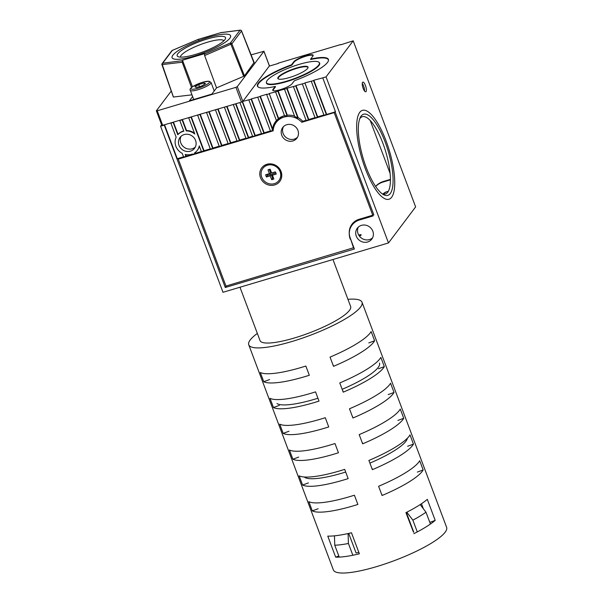 <?xml version="1.0" encoding="UTF-8"?>
<svg xmlns="http://www.w3.org/2000/svg" width="603" height="603" viewBox="0 0 603 603"><rect width="100%" height="100%" fill="white"/><g stroke="black" fill="none" stroke-linecap="round" stroke-linejoin="round"><path stroke-width="0.9" d="M319.123 62.448A28.431 5.992 159.4 0 1 319.68 63.134A28.431 5.992 159.4 0 1 286.689 81.616A28.431 5.992 159.4 0 1 266.451 83.146A28.431 5.992 159.4 0 1 266.42 82.257M258.122 86.983A37.71 7.945 159.4 0 1 257.767 86.41A37.71 7.945 159.4 0 1 291.829 65.124L294.091 62.117A10.281 2.171 159.4 0 1 305.774 56.252A10.281 2.171 159.4 0 1 313.1 55.702A10.281 2.171 159.4 0 1 313.108 55.74L313.1 55.702M275.315 86.802A37.71 7.945 159.4 0 0 275.548 86.749L273.28 89.757A10.281 2.171 -20.6 0 0 273.031 90.578A10.281 2.171 -20.6 0 0 273.046 90.616L273.031 90.578M310.749 59.305L310.583 59.531A37.71 7.945 159.4 0 1 328.364 59.87A37.71 7.945 159.4 0 1 328.477 60.541M278.232 78.895A15.934 3.354 159.4 0 1 278.156 78.744A15.934 3.354 159.4 0 1 296.638 68.395A15.934 3.354 159.4 0 1 307.975 67.536A15.934 3.354 159.4 0 1 308.02 67.702L307.975 67.536M390.262 193.555A42.346 13.032 -106.6 0 1 383.109 194.407A42.346 13.032 -106.6 0 1 363.21 158.529A42.346 13.032 -106.6 0 1 360.21 117.608A42.346 13.032 -106.6 0 1 361.129 116.047A42.346 13.032 -106.6 0 1 385.196 142.18A42.346 13.032 -106.6 0 1 390.262 193.555M381.978 193.631A40.333 12.414 73.4 0 0 387.729 192.259A40.333 12.414 73.4 0 0 382.905 143.333A40.333 12.414 73.4 0 0 359.983 118.444A40.333 12.414 73.4 0 0 359.69 118.874M359.742 112.362A46.378 14.276 -106.6 0 1 362.448 110.357A46.378 14.276 -106.6 0 1 387.812 145.798A46.378 14.276 -106.6 0 1 391.649 197.241A46.378 14.276 -106.6 0 1 388.95 199.246A46.378 14.276 -106.6 0 1 363.579 163.805A46.378 14.276 -106.6 0 1 359.742 112.362A46.378 14.276 73.4 0 0 363.579 163.805A46.378 14.276 73.4 0 0 388.95 199.246A46.378 14.276 73.4 0 0 391.649 197.241A46.378 14.276 73.4 0 0 387.812 145.798A46.378 14.276 73.4 0 0 362.448 110.357A46.378 14.276 73.4 0 0 359.742 112.362M191.37 117.035L204.04 150.735L201.47 151.783L199.261 145.903A12.505 11.6 37 0 1 197.271 150.396A12.505 11.6 37 0 1 194.543 152.943L194.844 153.75L192.553 154.436L192.402 154.036A12.505 11.6 37 0 1 191.581 154.315A12.505 11.6 37 0 1 185.196 154.458L185.928 156.411L192.455 154.187M291.694 65.177L291.535 64.762A37.914 7.99 -20.6 0 0 258.355 83.078A37.914 7.99 -20.6 0 0 257.436 86.108A37.914 7.99 -20.6 0 0 275.194 86.478L272.963 89.448A10.485 2.208 159.4 0 0 272.707 90.284A10.485 2.208 159.4 0 0 281.722 89.221A10.485 2.208 159.4 0 0 292.086 83.742L294.317 80.779A37.914 7.99 -20.6 0 0 327.497 62.463A37.914 7.99 -20.6 0 0 328.416 59.433A37.914 7.99 -20.6 0 0 310.658 59.064L310.816 59.478M318.67 65.094A28.235 5.947 -20.6 0 0 319.356 62.84A28.235 5.947 -20.6 0 0 295.071 65.689A28.235 5.947 -20.6 0 0 267.182 80.448A28.235 5.947 -20.6 0 0 266.496 82.709A28.235 5.947 -20.6 0 0 290.782 79.852A28.235 5.947 -20.6 0 0 318.67 65.094M278.217 77.161A16.13 3.399 -20.6 0 0 277.825 78.45A16.13 3.399 -20.6 0 0 291.701 76.822A16.13 3.399 -20.6 0 0 307.636 68.388A16.13 3.399 -20.6 0 0 308.027 67.099A16.13 3.399 -20.6 0 0 294.151 68.727A16.13 3.399 -20.6 0 0 278.217 77.161M190.405 151.18A9.075 8.419 -143 0 0 194.535 148.33A9.075 8.419 -143 0 0 194.264 138.064A9.075 8.419 -143 0 0 184.164 134.575A9.075 8.419 -143 0 0 180.033 137.416A9.075 8.419 -143 0 0 180.305 147.69A9.075 8.419 -143 0 0 190.405 151.18M181.058 136.301A9.075 8.419 -143 0 0 182.626 145.911A9.075 8.419 -143 0 0 192.214 148.775A9.075 8.419 -143 0 0 195.319 147.042M362.569 82.332A5.043 1.553 73.4 0 0 362.983 87.925A5.043 1.553 73.4 0 0 365.742 91.777A5.043 1.553 73.4 0 0 366.036 91.558A5.043 1.553 73.4 0 0 365.614 85.965A5.043 1.553 73.4 0 0 362.855 82.114A5.043 1.553 73.4 0 0 362.569 82.332M367.672 241.976A9.075 8.419 -143 0 0 371.795 239.127A9.075 8.419 -143 0 0 371.531 228.861A9.075 8.419 -143 0 0 361.423 225.364A9.075 8.419 -143 0 0 357.3 228.213A9.075 8.419 -143 0 0 357.564 238.479A9.075 8.419 -143 0 0 367.672 241.976M358.318 227.097A9.075 8.419 -143 0 0 359.893 236.708A9.075 8.419 -143 0 0 369.481 239.572A9.075 8.419 -143 0 0 372.586 237.838M173.536 122.349L178.058 134.386A12.505 11.6 37 0 1 183.252 131.077A12.505 11.6 37 0 1 183.719 130.949M185.928 156.411L183.629 157.097L182.219 153.35A12.505 11.6 37 0 1 176.166 137.228L170.868 123.148L173.167 122.462L177.787 134.748A12.505 11.6 37 0 1 182.98 131.431A12.505 11.6 37 0 1 183.825 131.22L179.784 120.487L182.083 119.801L186.274 130.941A12.505 11.6 37 0 1 194.799 134.032L188.709 117.826L191 117.14L203.769 151.097M273.325 129.163L272.172 130.7A18.15 16.839 37 0 1 272.315 129.193L272.586 128.838A18.15 16.839 37 0 1 275.609 121.542A18.15 16.839 37 0 1 276.423 120.547M272.586 128.838L260.323 96.194L266.941 94.219L266.669 94.581L276.445 120.592A18.15 16.839 37 0 1 278.352 118.866L278.624 118.505A18.15 16.839 37 0 1 283.862 115.851A18.15 16.839 37 0 1 284.51 115.67M273.634 127.708A18.15 16.839 37 0 1 276.166 120.841M388.287 191.407A9.075 8.419 -143 0 0 386.757 191.716A9.075 8.419 -143 0 0 383.078 194.015M362.245 83.418A5.043 1.553 -106.6 0 1 364.514 91.015M359.011 235.004L359.441 236.135A3.023 0.641 -20.6 0 0 361.167 234.838A3.023 0.641 -20.6 0 0 359.011 235.004L358.725 235.087M390.111 173.438L370.219 120.51M390.42 179.845L383.116 182.023A19.665 18.248 -143 0 0 375.654 186.47M185.641 154.556L186.199 156.049M194.867 152.725L195.116 153.396L201.372 151.526M199.382 146.22A12.505 11.6 37 0 1 197.543 150.034L197.271 150.396M326.592 114.193L313.831 80.244L313.552 80.606L326.321 114.555L335.509 111.811L322.748 77.862L326.057 76.875L353.2 40.823L340.793 44.795M323.924 114.992L317.675 116.854L304.907 82.905L313.552 80.606M311.261 81.292L324.022 115.241L326.321 114.555M304.907 82.905L317.404 117.216L317.675 116.854M315.007 117.645L308.751 119.515L295.99 85.558L304.636 83.259M302.337 83.945L315.105 117.902L317.404 117.216M295.99 85.558L295.719 85.92L308.48 119.876L308.751 119.515M306.09 120.306L302.774 121.293A18.15 16.839 37 0 0 298.123 117.623L287.073 88.219L295.719 85.92M293.42 86.606L306.181 120.562L308.48 119.876M287.073 88.219L286.802 88.581L297.852 117.984L298.123 117.623M294.573 116.055A18.15 16.839 37 0 0 287.299 115.203L278.156 90.88L286.802 88.581M284.503 89.267L294.769 116.575A18.15 16.839 37 0 1 297.852 117.984M278.156 90.88L277.885 91.241L287.028 115.565L287.299 115.203M278.624 118.505L269.24 93.54L277.885 91.241M275.586 91.927L284.616 115.942A18.15 16.839 37 0 1 287.028 115.565M269.24 93.54L278.352 118.866M266.669 94.581L268.968 93.895M260.323 96.194L260.051 96.555L272.315 129.193M270.415 130.941L264.167 132.811L251.406 98.854L260.051 96.555M257.752 97.241L270.513 131.198L272.172 130.7M251.406 98.854L251.134 99.216L263.895 133.165L264.167 132.811M269.398 65.915L242.851 101.402L241.479 102.095L235.931 87.329L237.303 86.644L242.851 101.402L251.134 99.216M248.835 99.902L261.596 133.851L263.895 133.165M242.534 101.651L255.25 135.464L261.498 133.602M242.285 101.779L254.979 135.826L255.25 135.464M254.979 135.826L252.68 136.512L239.911 102.555L242.21 101.877M235.961 103.739L248.624 137.439L252.582 136.263M248.353 137.801L246.054 138.486L233.293 104.53L235.592 103.844L248.353 137.801L248.624 137.439M227.045 106.399L239.708 140.1L245.964 138.238M239.436 140.461L237.137 141.147L224.376 107.191L226.675 106.505L239.436 140.461L239.708 140.1M218.12 109.053L230.791 142.76L237.047 140.891M230.519 143.115L228.22 143.8L215.459 109.852L217.758 109.166L230.519 143.115L230.791 142.76M209.203 111.713L221.874 145.413L228.13 143.552M221.603 145.775L219.304 146.461L206.543 112.512L208.842 111.826L221.603 145.775L221.874 145.413M200.286 114.374L212.957 148.074L219.206 146.212M212.686 148.436L210.387 149.122L197.626 115.165L199.925 114.48L212.686 148.436L212.957 148.074M182.453 119.688L186.546 130.58A12.505 11.6 37 0 1 194.49 133.218M164.619 125.009L177.282 158.71L183.538 156.848M237.303 86.644L263.903 51.308L269.451 66.066L278.367 63.413M340.695 44.547L278.277 63.157M313.831 80.244L322.748 77.862M204.04 150.735L210.289 148.873M275.375 86.975L275.194 86.478M310.658 59.064L312.889 56.102A10.485 2.208 -20.6 0 0 313.145 55.257A10.485 2.208 -20.6 0 0 304.131 56.32A10.485 2.208 -20.6 0 0 293.767 61.8L291.535 64.762M383.847 194.143A8.608 7.99 37 0 1 384.201 193.39M383.553 194.106A8.608 7.99 37 0 1 387.141 191.611M161.619 124.829L160.571 126.215L222.997 292.289L388.483 242.949L415.625 206.897L353.2 40.823M160.571 126.215L164.25 125.115L225.288 287.503L354.368 249.016L350.207 237.944A15.731 14.593 37 0 1 351.979 224.21A15.731 14.593 37 0 1 359.139 219.273L373.845 214.894L335.147 111.924M226.479 285.912L225.288 287.503M388.483 242.949L326.057 76.875M375.601 186.402A19.665 18.248 37 0 1 383.568 181.42L390.42 179.377M178.925 158.22L178.254 159.109L273.151 130.821A17.14 15.904 37 0 1 276.136 122.515L277.493 120.706A17.14 15.904 37 0 1 283.712 115.897M276.136 122.515A17.14 15.904 37 0 1 283.938 117.133A17.14 15.904 37 0 1 301.801 122.273L302.646 121.158M274.666 184.948A11.291 10.477 -143 0 0 281.081 171.546A11.291 10.477 -143 0 0 266.895 164.287A11.291 10.477 -143 0 0 260.488 177.689A11.291 10.477 -143 0 0 274.666 184.948M297.535 137.205A8.872 8.231 37 0 1 294.241 139.135A8.872 8.231 37 0 1 284.744 136.195A8.872 8.231 37 0 1 283.493 126.63M286.779 124.7A8.872 8.231 37 0 1 296.661 128.115A8.872 8.231 37 0 1 296.925 138.155A8.872 8.231 37 0 1 292.885 140.944A8.872 8.231 37 0 1 283.011 137.529A8.872 8.231 37 0 1 282.747 127.482A8.872 8.231 37 0 1 286.779 124.7M178.254 159.109L225.974 286.063L353.855 247.66M353.584 248.021L350.524 238.803M334.846 111.736L334.183 112.625L373.023 215.957L359.411 220.012A16.13 14.969 -143 0 0 352.077 225.077A16.13 14.969 -143 0 0 350.253 239.165M334.183 112.625L301.801 122.273M266.925 174.501L270.755 173.355L269.307 169.511L267.988 169.91A5.442 5.05 37 0 1 269.699 169.307A5.442 5.05 37 0 1 270.197 169.255L271.606 173.001L275.345 171.885A5.442 5.05 37 0 1 275.88 172.955A5.442 5.05 37 0 1 276.174 174.101L272.435 175.217L273.845 178.963A5.442 5.05 -143 0 1 271.644 179.626L270.234 175.872L266.496 176.988L267.31 175.526A4.794 4.447 -143 0 1 266.925 174.501L265.659 174.772A5.442 5.05 -143 0 0 265.953 175.918A5.442 5.05 -143 0 0 266.496 176.988M279.038 180.41A10.085 9.354 -143 0 0 279.106 180.32A10.085 9.354 -143 0 0 280.244 171.516A10.085 9.354 -143 0 0 272.277 164.815A10.085 9.354 -143 0 0 262.998 168.192A10.085 9.354 -143 0 0 262.931 168.282M261.725 177.176A10.085 9.354 -143 0 0 269.699 183.877A10.085 9.354 -143 0 0 278.97 180.501A10.085 9.354 -143 0 0 280.109 171.697A10.085 9.354 -143 0 0 272.141 164.996A10.085 9.354 -143 0 0 262.863 168.373A10.085 9.354 -143 0 0 261.725 177.176M267.988 169.91L269.398 173.656L265.659 174.772M273.476 177.975A4.794 4.447 -143 0 1 272.586 178.224L271.644 179.626M272.586 178.224L271.139 174.38L270.234 175.872M271.139 174.38L267.31 175.526M270.755 173.355L269.398 173.656M269.307 169.511A4.794 4.447 37 0 1 270.061 169.262M275.398 171.968L271.606 173.001M272.435 175.217L272.164 174.079L275.888 172.971M207.131 39.029A25.816 5.442 159.4 0 1 225.349 38.954A25.816 5.442 159.4 0 1 195.553 54.413A25.816 5.442 159.4 0 1 178.164 56.69A25.816 5.442 159.4 0 1 183.742 49.024A25.816 5.442 159.4 0 1 207.131 39.029M223.879 40.808A23.193 4.884 -20.6 0 0 207.447 42.21A23.193 4.884 -20.6 0 0 180.493 57.119M208.352 37.416A31.235 6.58 -20.6 0 0 172.104 57.715A31.235 6.58 -20.6 0 0 194.339 56.034A31.235 6.58 -20.6 0 0 230.58 35.735A31.235 6.58 -20.6 0 0 208.352 37.416A31.258 6.588 -20.6 0 0 172.081 57.722A31.258 6.588 -20.6 0 0 194.332 56.041A31.258 6.588 -20.6 0 0 230.602 35.728A31.258 6.588 -20.6 0 0 208.352 37.409M241.479 102.095L161.951 125.522M214.088 90.608L214.608 90.458M193.593 99.133L193.209 99.646M192.455 86.757L182.483 60.225L182.196 62.23L161.988 64.619A1.214 1.123 -143 0 1 162.132 63.586L171.749 50.81A1.214 1.123 -143 0 1 172.3 50.426L172.209 50.464M182.483 60.225L204.914 53.531L204.538 54.036L230.384 43.017L240.002 30.24L220.585 32.72L198.153 39.406L172.3 50.426L162.682 63.202A1.214 0.882 82.7 0 0 162.305 64.77L173.43 97.023L191.98 94.837M192.621 96.548L189.448 100.769L211.879 94.083L216.552 87.88L243.665 76.317L230.384 43.017A1.214 1.123 -143 0 1 231.899 43.778L204.628 55.544L204.538 54.036M253.916 62.712L241.517 31.002L231.899 43.778L244.456 75.842L253.916 62.712M244.456 75.842L243.665 76.317M235.931 87.329L157.232 110.794L162.78 125.56M263.903 51.308L251.097 54.843M171.252 91.03L156.396 110.764L157.232 110.794M216.552 87.88L204.628 55.544M191.505 87.48L182.196 62.23M198.869 40.077L198.229 39.346L172.239 50.426A1.214 1.214 0 0 0 171.749 50.81M241.441 30.843L241.517 31.002A1.214 1.123 -143 0 0 240.002 30.24A1.214 0.882 82.7 0 1 240.265 30.15L220.698 32.645M240.74 30.263A1.214 0.882 82.7 0 0 240.265 30.15A1.214 1.214 0 0 1 241.547 30.904L254.262 62.757M196.45 87.563L201.756 85.98L205.54 83.689L204.018 82.98L198.711 84.563L194.927 86.855L196.45 87.563M199.495 86.659L198.711 84.563M204.515 84.307L204.018 82.98M239.979 287.224L260.029 340.559A48.398 10.198 -20.6 0 0 290.435 339.112A48.398 10.198 -20.6 0 0 338.675 319.01A48.398 10.198 -20.6 0 0 350.637 306.497L332.969 259.501M263.76 381.714L260.292 372.488A60.496 12.746 -20.6 0 0 305.849 366.044L309.316 375.27A60.496 12.746 -20.6 0 1 263.76 381.714L269.579 379.558M273.468 407.545L270.001 398.319A60.496 12.746 -20.6 0 0 315.557 391.875L319.025 401.101A60.496 12.746 -20.6 0 1 273.468 407.545L279.295 405.397M283.184 433.376L279.709 424.15A60.496 12.746 -20.6 0 0 325.273 417.713L328.741 426.939A60.496 12.746 -20.6 0 1 283.184 433.376L289.003 431.228M292.892 459.215L289.425 449.989A60.496 12.746 -20.6 0 0 334.982 443.544L338.449 452.77A60.496 12.746 -20.6 0 1 292.892 459.215L298.711 457.066M302.6 485.046L299.133 475.82A60.496 12.746 -20.6 0 0 344.69 469.375L348.157 478.609A60.496 12.746 -20.6 0 1 302.6 485.046L308.419 482.897M312.309 510.884L308.842 501.658A60.496 12.746 -20.6 0 0 354.398 495.214L357.873 504.44A60.496 12.746 -20.6 0 1 312.309 510.884L318.135 508.728M327.768 536.12L335.675 557.157A60.496 12.746 159.4 0 0 359.373 553.803L351.466 532.766A60.496 12.746 159.4 0 1 327.768 536.12M347.939 299.329A60.496 12.746 159.4 0 1 362.011 302.231A60.496 12.746 159.4 0 1 308.306 336.029A60.496 12.746 159.4 0 1 248.753 344.803A60.496 12.746 159.4 0 1 257.345 333.414M362.011 302.231L446.627 527.354A60.496 12.746 159.4 0 1 392.93 561.152A60.496 12.746 159.4 0 1 333.369 569.925L248.753 344.803M406.339 512.444L413.733 532.117A54.451 11.472 159.4 0 1 413.5 532.238L406.098 512.565M421.459 503.739L423.336 508.728M358.845 552.393A54.451 11.472 159.4 0 1 356.079 552.981L348.722 533.406M429.811 522.394L435.208 520.397L427.301 499.359A60.496 12.746 159.4 0 1 405.932 512.656L413.5 532.238M435.208 520.397A60.496 12.746 159.4 0 1 413.839 533.693M419.696 460.722A60.496 12.746 159.4 0 1 378.609 486.274L382.076 495.5A60.496 12.746 159.4 0 0 423.163 469.948L419.696 460.722M409.987 434.884A60.496 12.746 159.4 0 1 368.9 460.443L372.368 469.669A60.496 12.746 159.4 0 0 413.454 444.11L409.987 434.884M400.271 409.053A60.496 12.746 159.4 0 1 359.184 434.605L362.652 443.831A60.496 12.746 159.4 0 0 403.739 418.278L400.271 409.053M390.563 383.222A60.496 12.746 159.4 0 1 349.476 408.774L352.943 418A60.496 12.746 159.4 0 0 394.03 392.447L390.563 383.222M380.855 357.383A60.496 12.746 159.4 0 1 339.768 382.935L343.235 392.169A60.496 12.746 159.4 0 0 384.322 366.609L380.855 357.383M371.147 331.552A60.496 12.746 159.4 0 1 330.052 357.104L333.527 366.33A60.496 12.746 159.4 0 0 374.614 340.778L371.147 331.552M338.803 555.996L335.675 557.157M417.344 472.096L423.163 469.948M381.774 494.219L382.076 495.5M407.628 446.265L413.454 444.11M372.066 468.38L372.368 469.669M397.92 420.427L403.739 418.278M362.358 442.549L362.652 443.831M388.211 394.596L394.03 392.447M352.642 416.718L352.943 418M378.496 368.757L384.322 366.609M342.934 390.88L343.235 392.169M368.787 342.926L374.614 340.778M333.225 365.049L333.527 366.33M334.454 535.833L334.755 545.225A59.493 12.535 -20.6 0 0 341.027 544.697A59.493 12.535 -20.6 0 0 348.421 543.484L352.845 555.25M348.097 533.549L348.421 543.484M334.755 545.225L339.225 557.112M406.821 512.203L412.874 520.163A59.493 12.535 -20.6 0 0 425.982 512.218L430.429 524.045M412.874 520.163L417.291 531.906M420.178 504.583L425.982 512.218M407.364 438.223A55.453 11.683 159.4 0 1 369.903 463.119A55.453 11.683 159.4 0 0 407.364 438.223M345.692 472.043A55.453 11.683 159.4 0 1 304.696 477.357A55.453 11.683 159.4 0 0 345.692 472.043M379.491 363.051A55.453 11.683 159.4 0 1 342.157 389.304A55.453 11.683 159.4 0 0 379.491 363.051M317.947 398.229A55.453 11.683 159.4 0 1 276.958 403.55A55.453 11.683 159.4 0 0 317.947 398.229M273.151 89.953L272.963 89.448M293.955 62.297L293.767 61.8M383.116 182.023L383.568 181.42M173.4 97.113L161.958 64.717A1.214 1.214 0 0 1 162.132 63.586A1.214 1.123 -143 0 1 162.682 63.202L182.106 60.73M198.161 89.681A11.088 2.337 -20.6 0 0 211.035 82.475L209.045 81.217L202.518 82.272L192.839 86.5C190.314 88.385 189.455 89.643 190.269 90.284A11.088 2.337 -20.6 0 0 198.161 89.681M198.018 88.219A9.882 2.08 -20.6 0 0 209.241 82.588A9.882 2.08 -20.6 0 0 202.45 82.325A9.882 2.08 -20.6 0 0 191.226 87.955A9.882 2.08 -20.6 0 0 198.018 88.219M328.364 59.87L328.514 60.277M257.767 86.41L257.918 86.809M319.741 63.873L319.356 62.84M266.888 83.742L266.496 82.709M156.373 110.862L161.921 125.62M263.933 51.21L269.481 65.976M214.223 90.97L211.035 82.475M193.729 99.495L190.269 90.284"/></g></svg>
